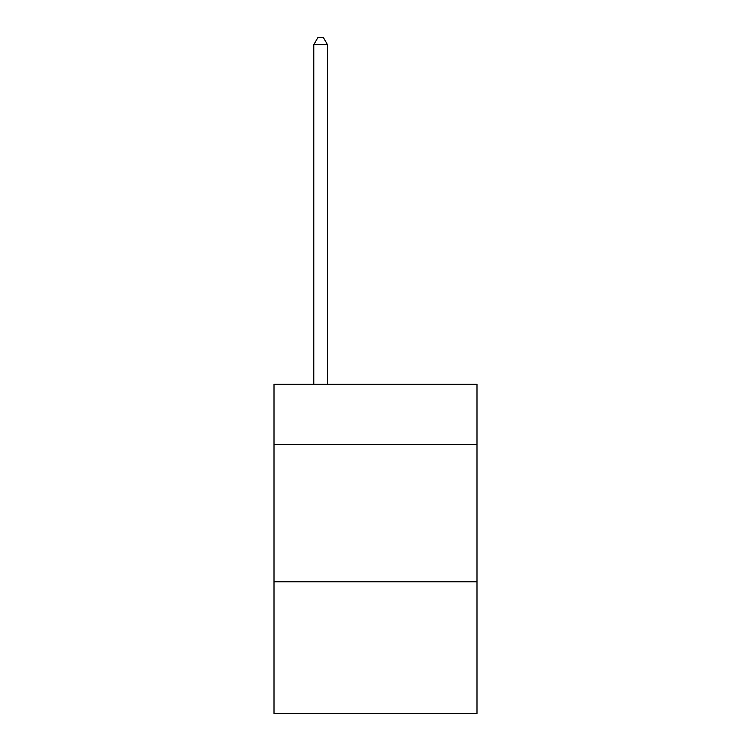 <?xml version="1.0" encoding="UTF-8"?>
<svg xmlns="http://www.w3.org/2000/svg" width="751" height="751" viewBox="0 0 751 751"><rect width="100%" height="100%" fill="white"/><g stroke="black" fill="none" stroke-linecap="round" stroke-linejoin="round"><path stroke-width="1.13" d="M476.998 444.63L476.998 384.277L274.002 384.277L274.002 444.63L476.998 444.63L476.998 713.45L274.002 713.45L274.002 444.63M476.998 581.781L274.002 581.781M327.492 384.277L327.492 44.684L313.777 44.684L313.777 384.277M313.777 44.684L317.898 37.55L323.381 37.55L327.492 44.684"/></g></svg>

